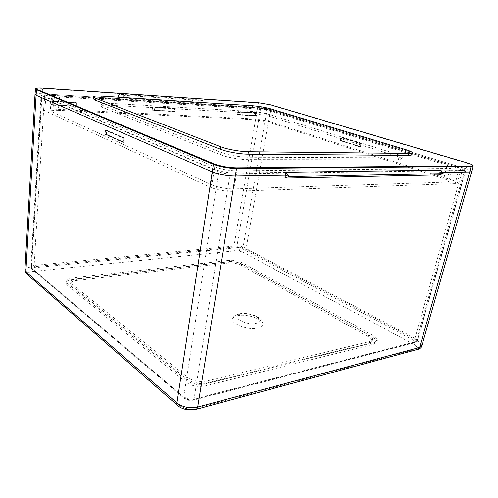 <?xml version="1.0" encoding="UTF-8"?>
<svg xmlns="http://www.w3.org/2000/svg" width="498" height="498" viewBox="0 0 498 498"><rect width="100%" height="100%" fill="white"/><g stroke="black" fill="none" stroke-linecap="round" stroke-linejoin="round"><path stroke-width="0.37" stroke-dasharray="2.49 1.87" d="M360.371 146.586L360.782 147.016L361.554 143.567L341.086 137.199L340.358 140.554L360.371 146.586M340.364 140.554L360.782 147.016L340.358 140.554M238.405 111.932L238.032 114.44L237.546 114.683L255.293 115.617L255.692 112.897L238.405 111.932L238.013 111.546L237.546 114.683L255.293 115.617L255.773 112.548L238.013 111.546M174.873 111.098L175.34 108.016L152.6 106.74L152.195 110.183L174.873 111.098L175.34 108.016M152.195 110.183L174.91 111.384L152.195 110.183M105.109 134.373L105.769 134.037L106.099 130.52L123.84 138.102L105.526 129.978L105.109 134.373L123.348 142.64L123.809 138.102M123.927 138.45L123.348 142.64M238.162 315.564C234.956 316.162 233.108 317.282 232.616 318.925C230.649 323.881 248.048 330.398 257.721 328.176C260.989 327.485 262.751 326.277 263.006 324.553C264.033 319.492 247.537 313.622 238.162 315.564M421.812 345.898L421.775 344.765C421.277 343.464 419.82 342.145 417.411 340.813L246.006 249.392L240.148 247.531L233.805 247.114L31.642 266.903C28.865 267.214 26.88 267.837 25.691 268.777L24.906 270.103M260.647 108.184L237.017 245.769L237.708 247.618L34.748 267.694L32.775 268.31L32.849 269.331L31.99 269.175L30.789 266.965L31.162 266.324L34.132 265.397L237.017 245.769L240.21 245.981L243.149 246.915L414.959 338.291L417.125 340.259L417.156 340.763L416.023 341.578L464.485 170.428L465.524 170.167L462.804 168.822L267.084 109.311L260.647 108.184L44.546 94.844L41.06 95.155L41.608 95.585L218.715 171.791C222.158 173.086 225.974 173.777 230.163 173.864L464.485 170.428M32.849 269.331L185.387 398.568L188.58 399.969L192.925 400.249L194.039 398.991L188.512 399.054L183.712 396.931L218.715 171.791M50.217 104.81L76.25 106.186L76.592 102.457L50.535 100.994L50.217 104.81L50.777 104.518L76.294 106.167L50.223 104.81M185.773 382.128L186.096 380.067L67.087 283.163L66.913 284.868L65.748 282.777C66.085 281.196 68.133 280.162 71.886 279.677L229.298 261.743C233.911 261.444 238.162 262.241 242.053 264.139L373.089 337.513C375.884 339.126 377.179 340.669 376.955 342.132L374.328 344.056L205.008 385.95C197.743 387.207 191.332 385.931 185.773 382.128L66.913 284.868M186.096 380.067C191.668 383.858 198.086 385.135 205.35 383.89L205.008 385.95M374.328 344.056L374.726 342.35L205.35 383.89M374.726 342.35L377.353 340.439C377.571 338.976 376.276 337.445 373.475 335.833L373.089 337.513M242.053 264.139L242.302 262.707L373.475 335.833M242.302 262.707C238.405 260.815 234.153 260.018 229.534 260.311L229.298 261.743M71.886 279.677L72.067 278.002L229.534 260.311M72.067 278.002C68.307 278.482 66.259 279.509 65.923 281.084L67.087 283.163M440.257 170.142L439.678 172.52L443.195 173.64L439.678 172.52L442.224 172.476L439.678 172.52L439.049 174.916M230.966 175.906L235.286 176.043M469.658 172.003L471.239 171.822M471.706 171.468C471.513 170.727 469.682 169.837 466.203 168.785L270.495 109.516C266.442 108.396 262.172 107.649 257.671 107.275L42.056 93.786C37.898 93.531 35.557 93.73 35.028 94.377M76.841 278.818L76.661 280.492L228.619 262.981L228.862 261.543C233.506 261.245 237.783 262.048 241.692 263.952L368.564 334.992C371.321 336.586 372.597 338.105 372.38 339.555L369.709 341.491L206.558 381.045C199.356 382.259 192.987 381.001 187.46 377.26L71.961 283.997L70.772 281.88C71.102 280.318 73.125 279.297 76.841 278.818L228.862 261.543M76.661 280.492C72.945 280.978 70.921 282.005 70.592 283.574L71.78 285.696L71.961 283.997M187.46 377.26L187.13 379.308L71.78 285.696M187.13 379.308C192.658 383.062 199.019 384.319 206.216 383.093L206.558 381.045M369.709 341.491L369.317 343.197L206.216 383.093M369.317 343.197L371.987 341.255C372.205 339.798 370.935 338.267 368.178 336.673L368.564 334.992M241.692 263.952L241.443 265.39L368.178 336.673M241.443 265.39C237.534 263.479 233.263 262.676 228.619 262.981M105.526 129.978L106.099 130.52M76.119 105.856L76.592 102.457M50.535 100.994L51.026 101.461L50.777 104.518M152.6 106.74L153.035 107.157L152.712 109.915M255.773 112.548L255.692 112.897M360.365 146.574L360.982 143.822L361.554 143.567M341.086 137.199L340.451 140.287M268.696 121.232L270.563 110.506L455.521 166.786L452.19 180.201C455.714 181.359 457.463 182.305 457.45 183.034L455.309 183.662L232.827 191.344C224.554 191.325 217.066 189.962 210.355 187.254L44.683 110.73L43.569 109.778C43.855 109.043 46.146 108.763 50.447 108.938L255.785 118.966L268.696 121.232L452.19 180.201M341.074 140.492L341.616 137.797L341.211 137.38L360.396 143.356L359.662 146.798L340.52 140.741L341.205 137.38L360.396 143.356L359.705 146.375L341.074 140.492L340.52 140.741M123.821 94.539C120.491 94.334 118.723 94.477 118.53 94.962L118.113 98.542L42.056 93.786L42.529 88.414L258.394 103.005L257.671 107.275L202.02 103.789L202.505 100.54L192.819 99.158L192.346 102.42L123.404 98.05L123.821 94.539L192.819 99.158M118.524 94.987L202.505 100.54M239.003 114.633L239.414 111.869L256.003 112.797L255.486 115.866L238.909 114.994L239.42 111.869L256.003 112.803L255.524 113.034L255.107 115.486L239.003 114.633L238.909 114.994M50.447 108.938L51.674 95.585L257.597 108.24L255.785 118.966M154.629 110.176L154.928 107.138L174.835 108.253L174.375 111.614L154.486 110.575L154.934 107.138L174.842 108.253L174.325 108.508L173.951 111.197L154.629 110.176L154.486 110.575M52.041 105.203L52.39 101.393L76.729 102.756L76.35 106.479L52.004 105.134L52.545 101.723L76.729 102.756L52.39 101.393L52.545 101.723M270.184 111.235L447.104 165.299C450.572 166.382 452.309 167.247 452.309 167.901L450.117 168.436L237.017 170.851C228.85 170.677 221.417 169.332 214.719 166.83L53.977 98.523L52.807 97.62C53.081 96.967 55.334 96.755 59.573 96.986L257.105 108.95L270.184 111.235L268.298 122.054L443.818 178.714L447.104 165.299M220.832 152.326L220.458 154.716L102.725 107.481L102.943 105.514L100.951 104.094C101.275 103.279 103.958 102.999 109 103.26L251.297 111.415C257.79 111.913 263.928 112.99 269.723 114.64L396.333 154.007C400.342 155.276 402.34 156.31 402.328 157.1C402.185 157.605 401.021 157.854 398.817 157.854L248.135 157.212C240.31 157.244 227.013 154.859 220.832 152.326L102.943 105.514M220.458 154.716C226.627 157.275 239.912 159.659 247.73 159.609L248.135 157.212M398.817 157.854L398.369 159.827L247.73 159.609M398.369 159.827C400.573 159.821 401.743 159.565 401.88 159.055C401.898 158.246 399.906 157.206 395.898 155.93L396.333 154.007M269.723 114.64L269.437 116.277L395.898 155.93M269.437 116.277C263.647 114.615 257.516 113.538 251.023 113.052L251.297 111.415M109 103.26L108.788 105.171L251.023 113.052M108.788 105.171C103.74 104.922 101.057 105.215 100.733 106.043L102.725 107.481M118.113 98.542L118.113 98.517C118.312 98.013 120.074 97.857 123.404 98.05M192.346 102.42L202.02 103.789M180.332 406.119L29.033 274.803L28.903 272.736L32.862 271.478L235.162 250.793C234.104 250.046 233.655 248.819 233.805 247.114L257.671 107.275L270.495 109.516L271.236 105.246L467.572 163.369L466.203 168.785L270.495 109.516L246.006 249.392C245.57 251.048 244.667 252.019 243.31 252.318L414.317 344.703L417.206 347.343L415.724 349.166L194.077 408.883L186.713 408.964L180.332 406.119L178.296 406.026L177.338 405.185M414.317 344.703C415.724 344.155 416.751 342.854 417.411 340.813L466.203 168.785C469.863 169.911 471.699 170.814 471.699 171.486M35.022 94.402C35.314 93.742 37.655 93.537 42.056 93.786L31.642 266.903C31.567 268.988 31.972 270.514 32.862 271.478M210.355 187.254L213.212 168.953L45.909 97.098L44.683 110.73M213.212 168.953C219.992 171.511 227.542 172.874 235.847 173.043L232.827 191.344M455.309 183.662L458.726 169.961L235.847 173.043M458.726 169.961L460.855 169.432C460.849 168.772 459.075 167.888 455.521 166.786M270.563 110.506L257.597 108.24M51.674 95.585C47.36 95.348 45.063 95.56 44.783 96.214L45.909 97.098M93.282 98.785C93.605 97.988 96.344 97.733 101.492 98.025L101.704 96.108M252.685 105.763L252.418 107.394L101.492 98.025M252.418 107.394C258.848 107.91 264.942 108.975 270.694 110.587L270.974 108.956M405.982 149.699L405.54 151.629L270.694 110.587M405.54 151.629C409.661 152.905 411.722 153.932 411.715 154.71M59.573 96.986L58.303 110.338L255.275 119.763L257.105 108.95M58.303 110.338C54.083 110.17 51.829 110.45 51.549 111.178L52.707 112.162L53.977 98.523M214.719 166.83L211.893 184.876L52.707 112.162M211.893 184.876C218.516 187.516 225.899 188.86 234.035 188.904L237.017 170.851M450.117 168.436L446.743 182.137L234.035 188.904M446.743 182.137L448.947 181.496C448.972 180.774 447.26 179.846 443.818 178.714M268.298 122.054L255.275 119.763M106.946 130.252L124.095 137.859L123.554 142.391L106.441 134.647L106.946 130.252L106.441 134.647M124.095 137.859L123.404 138.201L106.721 130.781M123.554 142.391L122.969 141.824L123.404 138.201M76.175 103.042L75.877 106.018L76.35 106.479M174.375 111.614L173.951 111.197M359.662 146.798L359.705 146.375M255.486 115.866L255.107 115.486M241.088 313.945C229.304 315.62 244.649 325.711 255.81 323.358C267.302 321.378 251.783 311.729 241.088 313.945M235.162 250.793L239.407 251.048L243.31 252.318M239.407 251.048L240.148 247.531M417.206 347.343C419.465 347.573 420.991 346.714 421.775 344.765M418.27 349.254L417.212 349.54L415.724 349.166M28.903 272.736C26.842 272.145 25.771 270.825 25.691 268.777M186.713 408.964L186.339 409.555M462.804 168.822L414.959 338.291L413.402 340.246L241.798 248.384L239.837 247.749L240.21 245.981M192.247 399.944L414.093 342.443L417.125 340.259M414.84 341.553L413.402 340.246M188.58 399.969L188.512 399.054M239.837 247.749L237.708 247.618M32.775 268.31L31.162 266.324M241.798 248.384L243.149 246.915L267.084 109.311M34.748 267.694L34.132 265.397L44.546 94.844M414.093 342.443L414.809 342.624L416.023 341.578L194.039 398.991L230.163 173.864M185.387 398.568L184.409 398.525L183.712 396.931L31.274 267.831L41.608 95.585M195.49 409.524L196.473 409.256M29.033 274.803L27.247 274.485L26.375 273.732M175.209 108.396L153.035 107.157M76.393 102.874L51.026 101.461M238.032 114.44L255.312 115.355M360.982 143.822L341.037 137.597M123.56 142.079L105.769 134.037M467.51 163.002L467.572 163.369C471.245 164.483 473.088 165.355 473.1 165.996M35.495 88.949C35.775 88.32 38.122 88.14 42.529 88.414L42.728 88.096M258.58 102.756L271.136 104.947M154.99 107.431L174.325 108.508M239.414 112.137L255.524 113.034M75.877 106.018L52.265 104.767M341.616 137.797L360.284 143.623M106.317 134.298L122.969 141.824M263.006 324.553C264.656 318.49 250.936 312.016 240.198 313.628C235.274 314.861 232.747 316.628 232.616 318.925M417.15 340.757L414.809 342.624L192.925 400.249L188.456 400.261L184.409 398.525L31.99 269.175C31.548 269.175 31.15 268.434 30.789 266.965L41.06 95.155M417.156 340.763L465.524 170.167M372.38 339.555L371.987 341.255M376.955 342.132L377.353 340.439M70.772 281.88L70.592 283.574M65.748 282.777L65.923 281.084M123.84 138.102L105.557 129.984M123.597 142.378L124.021 138.263M76.294 106.167L76.63 102.532M175.389 108.11L174.979 111.353M255.829 112.66L255.381 115.573M340.29 140.48L340.981 137.292M452.309 167.901L448.947 181.496M457.45 183.034L460.855 169.432M52.807 97.62L51.549 111.178M43.569 109.778L44.783 96.214M401.88 159.055L402.328 157.1M100.733 106.043L100.951 104.094M118.53 94.962L118.113 98.517M106.236 134.472L106.69 130.507M123.529 142.391L106.423 134.647M52.352 101.405L52.004 105.134M154.872 107.163L154.436 110.481M359.768 146.705L360.459 143.418M238.853 114.882L239.339 111.907"/><path stroke-width="0.75" d="M186.339 409.555C182.928 408.796 180.251 407.613 178.296 406.026C177.22 405.478 176.765 404.426 176.939 402.876C179.311 404.899 182.517 406.337 186.557 407.19C190.628 407.962 194.338 407.912 197.687 407.034L419.596 347.467L421.831 345.817L471.706 171.468M471.239 171.822L471.706 171.486L469.658 172.003L442.224 172.476L469.658 172.003L471.064 166.481L236.531 168.517L235.293 176.043L285.503 175.178L284.918 178.116L439.049 174.916L443.195 173.64L440.257 170.142L286.045 172.258L285.503 175.178L289.033 176.566L285.503 175.178L235.286 176.043L197.687 407.034C197.339 408.69 196.604 409.518 195.49 409.524L194.077 408.883M35.028 94.377L36.086 95.249L212.216 171.872C216.966 173.839 223.216 175.184 230.966 175.906M284.918 178.116L289.033 176.566L443.195 173.64L289.033 176.566L286.045 172.258M26.375 273.732L24.906 270.103L25.852 271.827L176.939 402.876L213.393 164.346L36.566 89.758L36.093 95.249L212.216 171.872C219.126 174.512 226.82 175.9 235.293 176.043M36.093 95.249L35.022 94.402L24.906 270.103M95.417 98.15L95.205 100.129L220.303 149.207L220.689 146.773C226.97 149.288 240.49 151.703 248.44 151.728L408.771 153.428C410.906 153.44 412.039 153.21 412.17 152.743C412.17 151.983 410.109 150.962 405.982 149.699L270.974 108.956C265.222 107.356 259.122 106.292 252.685 105.763L101.704 96.108C96.556 95.803 93.817 96.046 93.493 96.824L95.417 98.15L220.689 146.773M95.205 100.129L93.282 98.785L93.493 96.824M412.17 152.743L411.715 154.71C411.585 155.183 410.452 155.42 408.316 155.413L408.771 153.428M248.44 151.728L248.029 154.168L408.316 155.413M248.029 154.168C240.086 154.168 226.571 151.747 220.303 149.207M469.658 172.003L419.596 347.467L417.212 349.54L196.473 409.256M195.49 409.524L186.451 409.58L186.557 407.19M36.086 95.249L25.852 271.827L27.247 274.485L177.338 405.185M236.276 167.832L470.815 165.977C474.189 165.759 473.063 164.757 467.441 162.983L271.068 104.922L258.643 102.756L42.735 88.096C36.64 87.779 34.723 88.208 36.964 89.391L213.91 163.805C220.62 166.288 228.072 167.633 236.276 167.832L236.531 168.517C228.047 168.312 220.328 166.923 213.393 164.346L213.91 163.805M471.699 171.486L473.1 165.996L471.064 166.481L470.815 165.977M36.964 89.391L36.566 89.758L35.495 88.949L35.022 94.402M258.58 102.756L42.735 88.096C33.833 87.797 36.472 88.731 35.825 88.582L35.495 88.949M258.643 102.756L271.068 104.922L467.51 163.002M421.812 345.898C421.358 347.405 420.175 348.525 418.27 349.254M473.1 165.996C473.71 165.417 471.824 164.415 467.441 162.983"/></g></svg>
